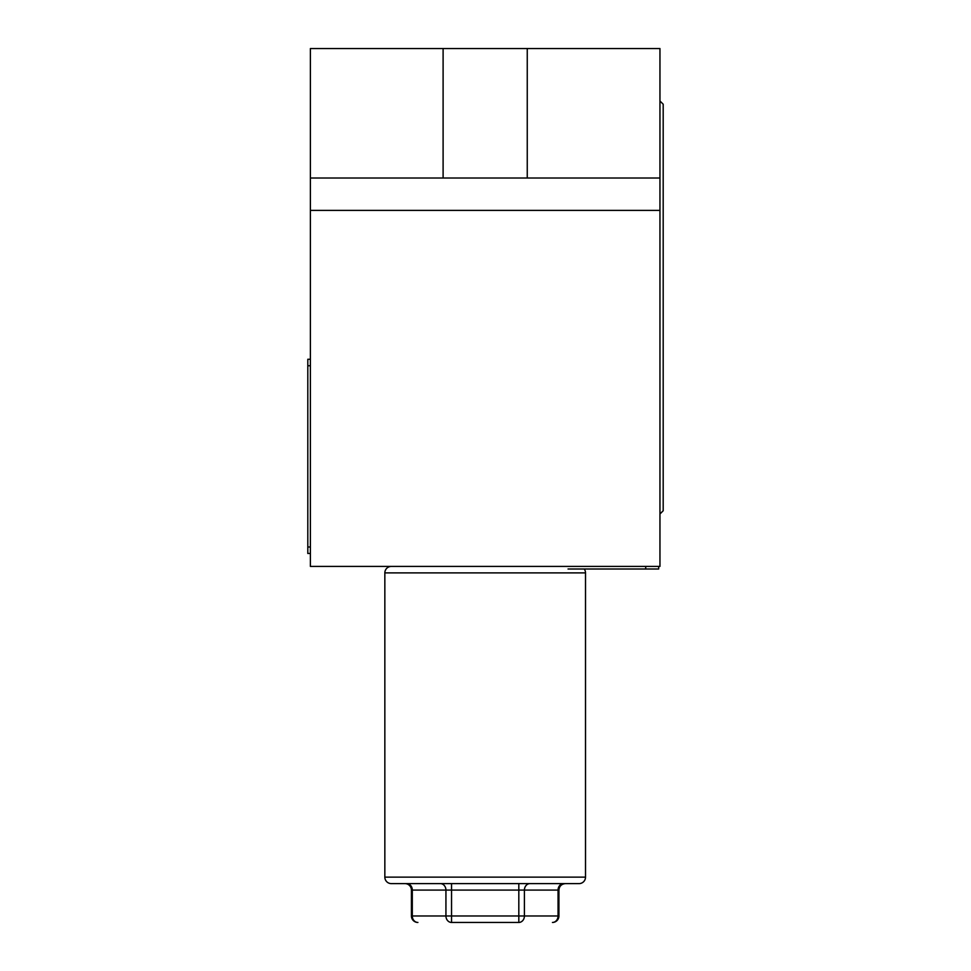 <?xml version="1.0" encoding="UTF-8"?>
<svg xmlns="http://www.w3.org/2000/svg" width="971" height="971" viewBox="0 0 971 971"><rect width="100%" height="100%" fill="white"/><g stroke="black" fill="none" stroke-linecap="round" stroke-linejoin="round"><path stroke-width="1.46" d="M310.392 178.021L310.392 48.55L659.952 48.55L659.952 210.379L310.392 210.379L310.392 178.021L659.952 178.021M310.392 210.379L310.392 566.421L659.952 566.421L659.952 210.379M527.253 48.55L527.253 178.021M443.104 48.55L443.104 178.021M659.952 100.984L663.193 104.225L663.193 510.746L659.952 513.987M310.392 553.47L307.807 553.47L307.807 359.27L310.392 359.27M658.666 566.421L658.666 569.006L568.035 569.006M584.214 569.006A6.469 6.469 0 0 1 585.513 572.89L384.844 572.89A6.469 6.469 0 0 1 391.313 566.421M384.844 877.141L585.513 877.141A6.469 6.469 0 0 1 579.044 883.61L391.313 883.61A6.469 6.469 0 0 1 384.844 877.141L384.844 572.89M411.425 915.981A6.469 6.469 0 0 0 417.906 922.45A6.469 5.608 -90 0 1 412.299 915.981L411.425 915.981L411.425 890.079A6.469 6.469 0 0 0 404.956 883.61M558.92 915.981L558.058 915.981A6.469 5.608 90 0 1 552.45 922.45A6.469 6.469 0 0 0 558.92 915.981L558.92 890.079C559.308 886.147 561.469 883.998 565.401 883.61M585.513 877.141L585.513 572.89M518.817 922.45L518.817 915.981L558.058 915.981L558.058 890.079L524.413 890.079L524.413 915.981A6.469 5.608 90 0 1 518.817 922.45L451.539 922.45A6.469 5.608 -90 0 1 445.932 915.981L445.932 890.079L412.299 890.079L412.299 915.981L518.817 915.981L518.817 890.079L451.539 890.079L451.539 922.45M310.392 365.739L307.807 365.739M307.807 547.001L310.392 547.001M645.715 569.006L645.715 566.421M563.666 883.61A6.469 5.608 -90 0 0 558.058 890.079L558.92 890.079M518.817 883.61L518.817 890.079L524.413 890.079A6.469 5.608 -90 0 1 530.02 883.61M440.324 883.61A6.469 5.608 90 0 1 445.932 890.079L451.539 890.079L451.539 883.61M411.425 890.079L412.299 890.079A6.469 5.608 90 0 0 406.691 883.61"/></g></svg>
